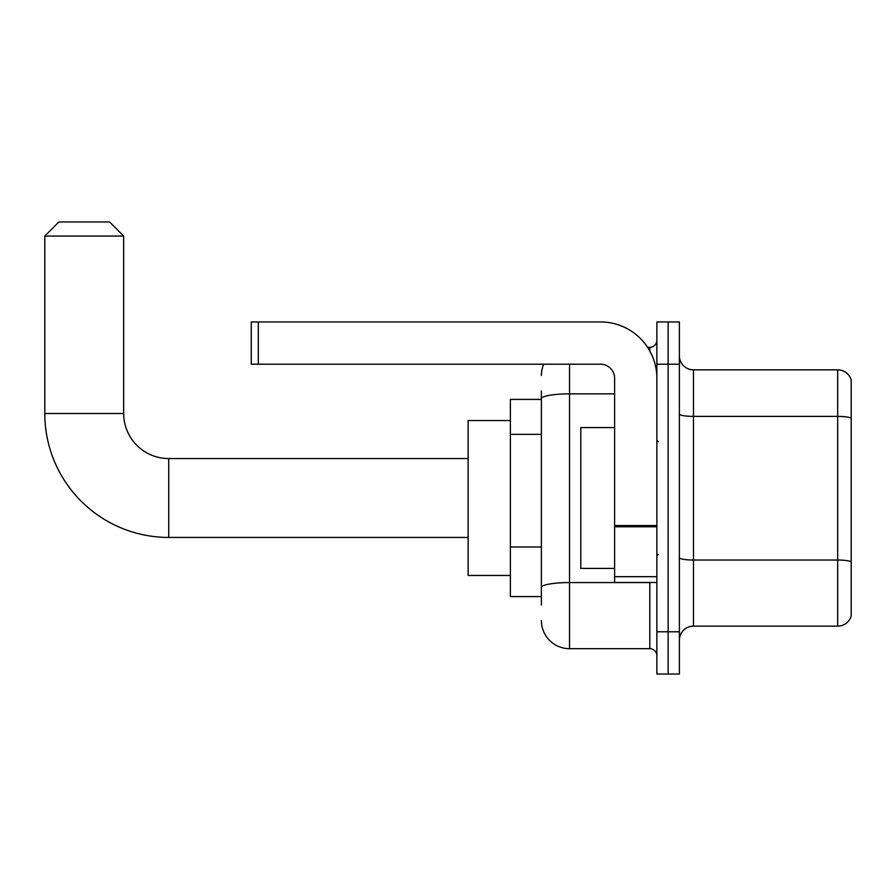 <?xml version="1.0" encoding="UTF-8"?>
<svg xmlns="http://www.w3.org/2000/svg" width="896" height="896" viewBox="0 0 896 896"><rect width="100%" height="100%" fill="white"/><g stroke="black" fill="none" stroke-linecap="round" stroke-linejoin="round"><path stroke-width="1.34" d="M541.374 605.024L541.374 398.742L541.374 399.414L510.384 399.414L510.384 596.579L541.374 596.579M656.858 631.781L656.858 674.038L668.125 674.038L668.125 631.781L668.125 674.038L679.381 674.038L679.381 631.781L668.125 631.781L668.125 364.202L668.125 631.781L656.858 631.781L656.858 364.202L668.125 364.202L668.125 321.955L668.125 364.202L679.381 364.202L679.381 631.781M679.381 364.202L679.381 321.955L656.858 321.955L656.858 364.202M569.542 364.202L569.542 648.682L649.813 648.682L649.813 582.49M647.573 347.301L649.813 347.301A7.045 7.045 0 0 0 656.858 340.267M541.374 592.357L541.374 587.462A28.168 4.894 180 0 1 569.542 582.568L649.813 582.568A7.045 1.221 0 0 0 652.254 582.49M614.6 393.859L569.542 393.859A28.168 4.894 180 0 0 541.374 398.742L541.374 390.958M656.858 655.726A7.045 7.045 0 0 0 649.813 648.682M541.374 375.469A28.168 28.168 0 0 1 543.726 364.202M569.542 648.682A28.168 28.168 0 0 1 541.374 620.514M679.381 640.237A14.078 14.078 0 0 1 693.47 626.147L837.682 626.147L837.682 369.835L693.47 369.835A14.078 14.078 0 0 1 679.381 355.757A14.078 14.078 0 0 0 693.47 369.835L693.47 626.147M851.2 379.982A14.078 14.078 0 0 0 837.682 369.835A14.078 14.078 0 0 1 851.2 379.982L851.2 616.011A14.078 14.078 0 0 1 837.682 626.147M851.2 418.342L851.2 561.803A14.078 2.442 180 0 0 837.682 560.034L693.47 560.034A14.078 2.442 -0 0 1 679.381 557.592M468.138 537.432L168.728 537.432A123.928 123.928 0 0 1 44.8 413.493L44.8 236.051L58.878 221.962L109.581 221.962L123.67 236.051L44.8 236.051M168.728 537.432L168.728 458.562A45.069 45.069 0 0 1 123.67 413.493L123.67 236.051M510.384 420.538L468.138 420.538L468.138 575.456L510.384 575.456M656.858 582.49L614.6 582.49L614.6 525.549L656.858 525.549M656.858 378.291A56.336 56.336 0 0 0 600.522 321.955L258.306 321.955L258.306 364.202L600.522 364.202A14.078 14.078 0 0 1 614.6 378.291L614.6 525.549M258.306 364.202L251.261 364.202L251.261 321.955L258.306 321.955M614.6 427.582L580.798 427.582L580.798 568.411L614.6 568.411M541.374 434.325L510.384 434.325M541.374 546.986L510.384 546.986M649.813 351.019L649.813 347.301M851.2 418.152A14.078 2.442 180 0 0 837.682 416.394L693.47 416.394A14.078 2.442 0 0 1 679.381 413.941M44.8 413.493L123.67 413.493M656.858 526.77L614.6 526.77M614.6 576.677L656.858 576.677M468.138 458.562L168.728 458.562M658.258 441.661L656.858 440.25M658.258 554.333L656.858 555.733"/></g></svg>
